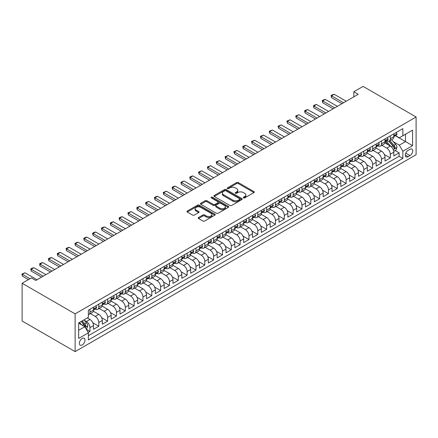 <?xml version="1.0" encoding="UTF-8"?>
<svg xmlns="http://www.w3.org/2000/svg" width="438" height="438" viewBox="0 0 438 438"><rect width="100%" height="100%" fill="white"/><g stroke="black" fill="none" stroke-linecap="round" stroke-linejoin="round"><path stroke-width="0.66" d="M243.517 197.899A0.86 0.498 0 0 0 244.732 197.899L253.941 192.583A1.226 0.706 0 0 0 254.303 192.079A1.226 0.706 0 0 0 253.941 191.581L238.338 182.569A1.226 0.706 0 0 0 236.602 182.569L227.388 187.886A0.86 0.498 0 0 0 227.136 188.241A0.86 0.498 0 0 0 227.388 188.592A0.86 0.498 0 0 0 228.603 188.592L229.797 187.902A3.926 2.267 0 0 1 235.343 187.902L236.646 188.652A3.926 2.267 0 0 1 237.796 190.256A3.926 2.267 0 0 1 236.646 191.855L235.452 192.545A0.86 0.498 0 0 0 235.201 192.895A0.86 0.498 0 0 0 235.452 193.246A0.86 0.498 0 0 0 236.668 193.246L237.856 192.556A3.926 2.267 0 0 1 243.408 192.556L244.711 193.306A3.926 2.267 0 0 1 245.855 194.91A3.926 2.267 0 0 1 244.711 196.509L243.517 197.199A0.86 0.498 0 0 0 243.265 197.549A0.86 0.498 0 0 0 243.517 197.899L243.517 197.199M82.191 344.969A3.997 2.31 120 0 0 84.802 341.448A3.997 2.31 120 0 0 84.189 338.245A3.997 2.31 120 0 0 82.191 338.443A3.997 2.31 120 0 0 79.579 341.969A3.997 2.31 120 0 0 80.192 345.171A3.997 2.31 120 0 0 82.191 344.969M198.534 217.511A1.226 0.706 0 0 0 198.179 218.014A1.226 0.706 0 0 0 198.534 218.513L202.914 221.042A1.226 0.706 0 0 0 204.65 221.042L214.883 215.135A1.226 0.706 0 0 0 215.239 214.631A1.226 0.706 0 0 0 214.883 214.133L199.274 205.121A1.226 0.706 0 0 0 197.538 205.121L187.305 211.028A1.226 0.706 0 0 0 186.949 211.527A1.226 0.706 0 0 0 187.305 212.03L192.6 215.085A1.226 0.706 0 0 0 194.33 215.085L198.71 212.556A1.226 0.706 0 0 0 199.071 212.052A1.226 0.706 0 0 0 198.71 211.554L196.087 210.037A3.28 1.894 0 0 1 195.124 208.702A3.28 1.894 0 0 1 197.149 206.95A3.28 1.894 0 0 1 200.724 207.36L211.001 213.295A3.28 1.894 0 0 1 211.959 214.631A3.28 1.894 0 0 1 209.939 216.383A3.28 1.894 0 0 1 206.364 215.972L204.65 214.981A1.226 0.706 0 0 0 202.914 214.981L198.534 217.511L198.534 218.513M416.1 117.001L363.097 86.401L353.822 91.756L358.24 94.301L35.812 280.457L31.394 277.906L22.119 283.26L75.122 313.86L416.1 117.001L416.1 154.74L75.122 351.599L75.122 313.86M229.879 205.471A1.226 0.706 0 0 0 231.614 205.471L241.847 199.564A1.226 0.706 0 0 0 242.209 199.066A1.226 0.706 0 0 0 241.847 198.562L226.238 189.555A1.226 0.706 0 0 0 224.508 189.555L214.275 195.457A1.226 0.706 0 0 0 213.914 195.961A1.226 0.706 0 0 0 214.275 196.459L229.879 205.471M211.625 198.085A0.86 0.498 0 0 1 212.496 198.206L212.496 197.188L228.362 206.347A1.226 0.706 0 0 1 228.724 206.851A1.226 0.706 0 0 1 228.362 207.349L218.135 213.257A1.226 0.706 0 0 1 216.399 213.257L200.79 204.245L205.17 201.737L205.17 200.719L200.79 203.243A1.226 0.706 0 0 0 200.434 203.747A1.226 0.706 0 0 0 200.79 204.245L200.79 203.243M205.17 201.737A1.226 0.706 0 0 1 206.906 201.737L206.906 200.719A1.226 0.706 0 0 0 205.17 200.719M206.906 200.719L213.235 204.371A1.226 0.706 0 0 0 214.965 204.371L217.872 202.695A1.226 0.706 0 0 0 218.234 202.192A1.226 0.706 0 0 0 217.872 201.694L211.28 197.888A0.86 0.498 0 0 1 211.028 197.538A0.86 0.498 0 0 1 211.559 197.078A0.86 0.498 0 0 1 212.496 197.188M88.131 332.415L89.965 331.352L86.297 329.239M84.211 320.233L86.428 321.508A4.999 2.885 60 0 1 89.965 327.629L93.497 325.593L93.497 329.316L98.796 326.255L92.823 322.806M90.365 313.586L95.265 316.411A4.999 2.885 60 0 1 98.796 322.532L102.328 320.49L102.328 324.213L107.628 321.153L101.654 317.703M99.202 308.483L104.096 311.308A4.999 2.885 60 0 1 107.628 317.43L111.164 315.393L111.164 319.116L116.464 316.055L110.491 312.606M108.033 303.386L112.933 306.211A4.999 2.885 60 0 1 116.464 312.332L119.996 310.29L119.996 314.013L125.295 310.953L119.322 307.503M116.869 298.283L121.764 301.109A4.999 2.885 60 0 1 125.295 307.23L128.832 305.193L128.832 308.916L134.132 305.855L128.159 302.406M125.701 293.186L130.595 296.011A4.999 2.885 60 0 1 134.132 302.132L137.663 300.09L137.663 303.813L142.963 300.753L136.99 297.303M134.537 288.084L139.432 290.909A4.999 2.885 60 0 1 142.963 297.03L146.5 294.993L146.5 298.716L151.8 295.655L145.827 292.206M143.368 282.981L148.263 285.811A4.999 2.885 60 0 1 151.8 291.932L155.331 289.89L155.331 293.613L160.631 290.553L154.658 287.104M152.2 277.884L157.1 280.709A4.999 2.885 60 0 1 160.631 286.83L164.168 284.793L164.168 288.516L169.468 285.456L163.489 282.006M161.036 272.781L165.931 275.611A4.999 2.885 60 0 1 169.468 281.733L172.999 279.69L172.999 283.413L178.299 280.353L172.326 276.904M169.867 267.684L174.767 270.509A4.999 2.885 60 0 1 178.299 276.63L181.83 274.593L181.83 278.316L187.13 275.256L181.157 271.806M178.704 262.581L183.599 265.412A4.999 2.885 60 0 1 187.13 271.533L190.667 269.49L190.667 273.213L195.967 270.153L189.993 266.704M187.535 257.484L192.435 260.309A4.999 2.885 60 0 1 195.967 266.43L199.498 264.388L199.498 268.116L204.798 265.056L198.825 261.606M196.372 252.381L201.266 255.212A4.999 2.885 60 0 1 204.798 261.333L208.335 259.291L208.335 263.014L213.635 259.953L207.661 256.504M205.203 247.284L210.098 250.109A4.999 2.885 60 0 1 213.635 256.23L217.166 254.188L217.166 257.911L222.466 254.856L216.492 251.407M214.04 242.181L218.934 245.012A4.999 2.885 60 0 1 222.466 251.133L226.003 249.091L226.003 252.814L231.302 249.753L225.329 246.304M222.871 237.084L227.765 239.909A4.999 2.885 60 0 1 231.302 246.03L234.834 243.988L234.834 247.711L240.133 244.656L234.16 241.207M231.702 231.981L236.602 234.812A4.999 2.885 60 0 1 240.133 240.933L243.67 238.891L243.67 242.614L248.97 239.553L242.991 236.104M240.539 226.884L245.433 229.709A4.999 2.885 60 0 1 248.97 235.83L252.502 233.788L252.502 237.511L257.801 234.456L251.828 231.007M249.37 221.781L254.27 224.612A4.999 2.885 60 0 1 257.801 230.733L261.333 228.691L261.333 232.414L266.638 229.353L260.659 225.904M258.206 216.684L263.101 219.509A4.999 2.885 60 0 1 266.638 225.63L270.169 223.588L270.169 227.311L275.469 224.251L269.496 220.807M267.038 211.581L271.938 214.412A4.999 2.885 60 0 1 275.469 220.528L279.001 218.491L279.001 222.214L284.3 219.153L278.327 215.704M275.874 206.484L280.769 209.309A4.999 2.885 60 0 1 284.3 215.43L287.837 213.388L287.837 217.111L293.137 214.051L287.164 210.601M284.705 201.381L289.6 204.212A4.999 2.885 60 0 1 293.137 210.328L296.668 208.291L296.668 212.014L301.968 208.953L295.995 205.504M293.542 196.284L298.437 199.109A4.999 2.885 60 0 1 301.968 205.23L305.505 203.188L305.505 206.911L310.805 203.851L304.832 200.401M302.373 191.182L307.268 194.012A4.999 2.885 60 0 1 310.805 200.128L314.336 198.091L314.336 201.814L319.636 198.753L313.663 195.304M311.204 186.084L316.105 188.909A4.999 2.885 60 0 1 319.636 195.03L323.173 192.988L323.173 196.711L328.473 193.651L322.494 190.201M320.041 180.982L324.936 183.812A4.999 2.885 60 0 1 328.473 189.928L332.004 187.891L332.004 191.614L337.304 188.554L331.331 185.104M328.872 175.884L333.772 178.709A4.999 2.885 60 0 1 337.304 184.831L340.835 182.788L340.835 186.511L346.14 183.451L340.162 180.002M337.709 170.782L342.604 173.612A4.999 2.885 60 0 1 346.14 179.728L349.672 177.691L349.672 181.414L354.972 178.354L348.998 174.904M346.54 165.684L351.44 168.51A4.999 2.885 60 0 1 354.972 174.631L358.503 172.588L358.503 176.311L363.803 173.251L357.83 169.802M355.377 160.582L360.271 163.412A4.999 2.885 60 0 1 363.803 169.528L367.34 167.491L367.34 171.214L372.639 168.154L366.666 164.704M364.208 155.485L369.103 158.31A4.999 2.885 60 0 1 372.639 164.431L376.171 162.389L376.171 166.111L381.471 163.051L375.497 159.602M373.045 150.382L377.939 153.207A4.999 2.885 60 0 1 381.471 159.328L385.007 157.291L385.007 161.014L390.307 157.954L390.307 154.231A4.999 2.885 -120 0 0 386.77 148.11L381.876 145.285M384.334 154.504L390.307 157.954M93.497 325.593A4.999 2.885 -120 0 0 89.965 319.472L87.315 317.939M102.328 320.49A4.999 2.885 -120 0 0 98.796 314.369L93.332 311.215M111.164 315.393A4.999 2.885 -120 0 0 107.628 309.272L102.169 306.118M119.996 310.29A4.999 2.885 -120 0 0 116.464 304.169L111 301.015M128.832 305.193A4.999 2.885 -120 0 0 125.295 299.072L119.837 295.918M137.663 300.09A4.999 2.885 -120 0 0 134.132 293.969L128.668 290.816M146.5 294.993A4.999 2.885 -120 0 0 142.963 288.872L137.499 285.718M155.331 289.89A4.999 2.885 -120 0 0 151.8 283.769L146.336 280.616M164.168 284.793A4.999 2.885 -120 0 0 160.631 278.672L155.167 275.518M172.999 279.69A4.999 2.885 -120 0 0 169.468 273.569L164.004 270.416M181.83 274.593A4.999 2.885 -120 0 0 178.299 268.472L172.835 265.319M190.667 269.49A4.999 2.885 -120 0 0 187.13 263.369L181.671 260.216M199.498 264.388A4.999 2.885 -120 0 0 195.967 258.272L190.503 255.119M208.335 259.291A4.999 2.885 -120 0 0 204.798 253.169L199.339 250.016M217.166 254.188A4.999 2.885 -120 0 0 213.635 248.072L208.17 244.919M226.003 249.091A4.999 2.885 -120 0 0 222.466 242.97L217.002 239.816M234.834 243.988A4.999 2.885 -120 0 0 231.302 237.872L225.838 234.719M243.67 238.891A4.999 2.885 -120 0 0 240.133 232.77L234.669 229.616M252.502 233.788A4.999 2.885 -120 0 0 248.97 227.672L243.506 224.519M261.333 228.691A4.999 2.885 -120 0 0 257.801 222.57L252.337 219.416M270.169 223.588A4.999 2.885 -120 0 0 266.638 217.472L261.174 214.313M279.001 218.491A4.999 2.885 -120 0 0 275.469 212.37L270.005 209.216M287.837 213.388A4.999 2.885 -120 0 0 284.3 207.273L278.842 204.113M296.668 208.291A4.999 2.885 -120 0 0 293.137 202.17L287.673 199.016M305.505 203.188A4.999 2.885 -120 0 0 301.968 197.067L296.504 193.914M314.336 198.091A4.999 2.885 -120 0 0 310.805 191.97L305.341 188.816M323.173 192.988A4.999 2.885 -120 0 0 319.636 186.867L314.172 183.714M332.004 187.891A4.999 2.885 -120 0 0 328.473 181.77L323.009 178.616M340.835 182.788A4.999 2.885 -120 0 0 337.304 176.667L331.84 173.514M349.672 177.691A4.999 2.885 -120 0 0 346.14 171.57L340.676 168.416M358.503 172.588A4.999 2.885 -120 0 0 354.972 166.467L349.508 163.314M367.34 167.491A4.999 2.885 -120 0 0 363.803 161.37L358.344 158.217M376.171 162.389A4.999 2.885 -120 0 0 372.639 156.267L367.175 153.114M385.007 157.291A4.999 2.885 -120 0 0 381.471 151.17L376.007 148.017M410.006 149.281L408.063 150.404A3.871 2.234 120 0 0 405.533 153.815A3.871 2.234 120 0 0 406.125 156.919A3.871 2.234 120 0 0 408.063 156.727L410.006 155.605A3.871 2.234 120 0 0 412.536 152.194A3.871 2.234 120 0 0 411.939 149.09A3.871 2.234 120 0 0 410.006 149.281M78.654 330.285L84.841 326.715L88.372 332.831L88.372 339.976L402.85 158.414L402.85 151.274L399.314 145.153L393.39 141.731M88.372 332.831L78.654 338.443L78.654 322.937L88.372 317.331L88.372 310.186L402.85 128.63L402.85 135.769L412.569 130.157L412.569 145.662L402.85 151.274M95.216 309.042L95.265 309.069A4.999 2.885 60 0 0 97.762 309.316L101.293 307.273A4.999 2.885 -120 0 0 102.328 304.985L102.328 302.132M104.052 303.939L104.096 303.967A4.999 2.885 60 0 0 106.593 304.213L110.13 302.176A4.999 2.885 -120 0 0 111.164 299.888L111.164 297.03M112.884 298.842L112.933 298.869A4.999 2.885 60 0 0 115.429 299.116L118.961 297.074A4.999 2.885 -120 0 0 119.996 294.785L119.996 291.932M121.72 293.739L121.764 293.767A4.999 2.885 60 0 0 124.261 294.013L127.797 291.976A4.999 2.885 -120 0 0 128.832 289.688L128.832 286.83M130.551 288.642L130.595 288.664A4.999 2.885 60 0 0 133.097 288.916L136.629 286.874A4.999 2.885 -120 0 0 137.663 284.585L137.663 281.733M139.383 283.539L139.432 283.567A4.999 2.885 60 0 0 141.928 283.813L145.465 281.776A4.999 2.885 -120 0 0 146.5 279.488L146.5 276.63M148.219 278.442L148.263 278.464A4.999 2.885 60 0 0 150.765 278.716L154.296 276.674A4.999 2.885 -120 0 0 155.331 274.385L155.331 271.533M157.05 273.339L157.1 273.367A4.999 2.885 60 0 0 159.596 273.613L163.133 271.576A4.999 2.885 -120 0 0 164.168 269.288L164.168 266.43M165.887 268.242L165.931 268.264A4.999 2.885 60 0 0 168.433 268.516L171.964 266.474A4.999 2.885 -120 0 0 172.999 264.185L172.999 261.333M174.718 263.139L174.767 263.167A4.999 2.885 60 0 0 177.264 263.413L180.795 261.376A4.999 2.885 -120 0 0 181.83 259.088L181.83 256.23M183.555 258.042L183.599 258.064A4.999 2.885 60 0 0 186.095 258.316L189.632 256.274A4.999 2.885 -120 0 0 190.667 253.985L190.667 251.127M192.386 252.94L192.435 252.967A4.999 2.885 60 0 0 194.932 253.213L198.463 251.171A4.999 2.885 -120 0 0 199.498 248.888L199.498 246.03M201.223 247.837L201.266 247.864A4.999 2.885 60 0 0 203.763 248.116L207.3 246.074A4.999 2.885 -120 0 0 208.335 243.785L208.335 240.927M210.054 242.74L210.098 242.767A4.999 2.885 60 0 0 212.6 243.013L216.131 240.971A4.999 2.885 -120 0 0 217.166 238.688L217.166 235.83M218.885 237.637L218.934 237.664A4.999 2.885 60 0 0 221.431 237.916L224.968 235.874A4.999 2.885 -120 0 0 226.003 233.585L226.003 230.727M227.722 232.54L227.765 232.567A4.999 2.885 60 0 0 230.268 232.813L233.799 230.771A4.999 2.885 -120 0 0 234.834 228.488L234.834 225.63M236.553 227.437L236.602 227.464A4.999 2.885 60 0 0 239.099 227.716L242.636 225.674A4.999 2.885 -120 0 0 243.67 223.385L243.67 220.528M245.389 222.34L245.433 222.367A4.999 2.885 60 0 0 247.935 222.614L251.467 220.571A4.999 2.885 -120 0 0 252.502 218.288L252.502 215.43M254.221 217.237L254.27 217.264A4.999 2.885 60 0 0 256.767 217.511L260.298 215.474A4.999 2.885 -120 0 0 261.333 213.186L261.333 210.328M263.057 212.14L263.101 212.167A4.999 2.885 60 0 0 265.598 212.414L269.135 210.371A4.999 2.885 -120 0 0 270.169 208.088L270.169 205.23M271.889 207.037L271.938 207.064A4.999 2.885 60 0 0 274.434 207.311L277.966 205.274A4.999 2.885 -120 0 0 279.001 202.986L279.001 200.128M280.725 201.94L280.769 201.967A4.999 2.885 60 0 0 283.266 202.214L286.802 200.171A4.999 2.885 -120 0 0 287.837 197.888L287.837 195.03M289.556 196.837L289.6 196.865A4.999 2.885 60 0 0 292.102 197.111L295.634 195.074A4.999 2.885 -120 0 0 296.668 192.786L296.668 189.928M298.387 191.74L298.437 191.767A4.999 2.885 60 0 0 300.933 192.014L304.47 189.972A4.999 2.885 -120 0 0 305.505 187.683L305.505 184.831M307.224 186.637L307.268 186.665A4.999 2.885 60 0 0 309.77 186.911L313.301 184.874A4.999 2.885 -120 0 0 314.336 182.586L314.336 179.728M316.055 181.54L316.105 181.567A4.999 2.885 60 0 0 318.601 181.814L322.138 179.772A4.999 2.885 -120 0 0 323.173 177.483L323.173 174.631M324.892 176.437L324.936 176.465A4.999 2.885 60 0 0 327.438 176.711L330.969 174.674A4.999 2.885 -120 0 0 332.004 172.386L332.004 169.528M333.723 171.34L333.772 171.368A4.999 2.885 60 0 0 336.269 171.614L339.8 169.572A4.999 2.885 -120 0 0 340.835 167.283L340.835 164.431M342.56 166.237L342.604 166.265A4.999 2.885 60 0 0 345.1 166.511L348.637 164.474A4.999 2.885 -120 0 0 349.672 162.186L349.672 159.328M351.391 161.14L351.44 161.168A4.999 2.885 60 0 0 353.937 161.414L357.468 159.372A4.999 2.885 -120 0 0 358.503 157.083L358.503 154.231M360.228 156.037L360.271 156.065A4.999 2.885 60 0 0 362.768 156.311L366.305 154.275A4.999 2.885 -120 0 0 367.34 151.986L367.34 149.128M369.059 150.94L369.103 150.968A4.999 2.885 60 0 0 371.605 151.214L375.136 149.172A4.999 2.885 -120 0 0 376.171 146.883L376.171 144.031M377.89 145.838L377.939 145.865A4.999 2.885 60 0 0 380.436 146.111L383.973 144.075A4.999 2.885 -120 0 0 385.007 141.786L385.007 138.928M88.372 335.689L399.138 156.267L399.138 152.851L393.839 155.912L393.839 152.189A4.999 2.885 -120 0 0 390.307 146.068L384.843 142.914M386.727 140.74L386.77 140.768A4.999 2.885 -120 0 0 389.272 141.014A4.999 2.885 -120 0 0 390.307 138.726L390.307 135.868M389.272 141.014L392.804 138.972A4.999 2.885 -120 0 0 393.839 136.683L393.839 133.831M89.965 309.272L89.965 312.124A4.999 2.885 60 0 1 88.93 314.413A4.999 2.885 60 0 1 88.372 314.615M88.93 314.413L92.462 312.376A4.999 2.885 -120 0 0 93.497 310.088L93.497 307.23M98.796 304.169L98.796 307.027A4.999 2.885 60 0 1 97.762 309.316M107.628 299.072L107.628 301.924A4.999 2.885 60 0 1 106.593 304.213M116.464 293.969L116.464 296.827A4.999 2.885 60 0 1 115.429 299.116M125.295 288.872L125.295 291.724A4.999 2.885 60 0 1 124.261 294.013M134.132 283.769L134.132 286.627A4.999 2.885 60 0 1 133.097 288.916M142.963 278.672L142.963 281.525A4.999 2.885 60 0 1 141.928 283.813M151.8 273.569L151.8 276.427A4.999 2.885 60 0 1 150.765 278.716M160.631 268.472L160.631 271.325A4.999 2.885 60 0 1 159.596 273.613M169.468 263.369L169.468 266.227A4.999 2.885 60 0 1 168.433 268.516M178.299 258.272L178.299 261.125A4.999 2.885 60 0 1 177.264 263.413M187.13 253.169L187.13 256.027A4.999 2.885 60 0 1 186.095 258.316M195.967 248.072L195.967 250.925A4.999 2.885 60 0 1 194.932 253.213M204.798 242.97L204.798 245.827A4.999 2.885 60 0 1 203.763 248.116M213.635 237.872L213.635 240.725A4.999 2.885 60 0 1 212.6 243.013M222.466 232.77L222.466 235.628A4.999 2.885 60 0 1 221.431 237.916M231.302 227.672L231.302 230.525A4.999 2.885 60 0 1 230.268 232.813M240.133 222.57L240.133 225.428A4.999 2.885 60 0 1 239.099 227.716M248.97 217.472L248.97 220.325A4.999 2.885 60 0 1 247.935 222.614M257.801 212.37L257.801 215.228A4.999 2.885 60 0 1 256.767 217.511M266.638 207.267L266.638 210.125A4.999 2.885 60 0 1 265.598 212.414M275.469 202.17L275.469 205.028A4.999 2.885 60 0 1 274.434 207.311M284.3 197.067L284.3 199.925A4.999 2.885 60 0 1 283.266 202.214M293.137 191.97L293.137 194.828A4.999 2.885 60 0 1 292.102 197.111M301.968 186.867L301.968 189.725A4.999 2.885 60 0 1 300.933 192.014M310.805 181.77L310.805 184.628A4.999 2.885 60 0 1 309.77 186.911M319.636 176.667L319.636 179.525A4.999 2.885 60 0 1 318.601 181.814M328.473 171.57L328.473 174.428A4.999 2.885 60 0 1 327.438 176.711M337.304 166.467L337.304 169.325A4.999 2.885 60 0 1 336.269 171.614M346.14 161.37L346.14 164.228A4.999 2.885 60 0 1 345.1 166.511M354.972 156.267L354.972 159.125A4.999 2.885 60 0 1 353.937 161.414M363.803 151.17L363.803 154.023A4.999 2.885 60 0 1 362.768 156.311M372.639 146.068L372.639 148.925A4.999 2.885 60 0 1 371.605 151.214M381.471 140.97L381.471 143.823A4.999 2.885 60 0 1 380.436 146.111M381.471 159.328L381.471 163.051M372.639 164.431L372.639 168.154M363.803 169.528L363.803 173.251M354.972 174.631L354.972 178.354M346.14 179.728L346.14 183.451M337.304 184.831L337.304 188.554M328.473 189.928L328.473 193.651M319.636 195.03L319.636 198.753M310.805 200.128L310.805 203.851M301.968 205.23L301.968 208.953M293.137 210.328L293.137 214.051M284.3 215.43L284.3 219.153M275.469 220.528L275.469 224.251M266.638 225.63L266.638 229.353M257.801 230.733L257.801 234.456M248.97 235.83L248.97 239.553M240.133 240.933L240.133 244.656M231.302 246.03L231.302 249.753M222.466 251.133L222.466 254.856M213.635 256.23L213.635 259.953M204.798 261.333L204.798 265.056M195.967 266.43L195.967 270.153M187.13 271.533L187.13 275.256M178.299 276.63L178.299 280.353M169.468 281.733L169.468 285.456M160.631 286.83L160.631 290.553M151.8 291.932L151.8 295.655M142.963 297.03L142.963 300.753M134.132 302.132L134.132 305.855M125.295 307.23L125.295 310.953M116.464 312.332L116.464 316.055M107.628 317.43L107.628 321.153M98.796 322.532L98.796 326.255M89.965 327.629L89.965 331.352M84.841 326.715L78.654 323.145M399.314 145.153L405.5 141.584L405.5 134.236L412.569 130.157M395.383 135.742L412.569 145.662M395.558 135.638L399.314 137.806L402.85 135.769M22.119 283.26L22.119 320.999L75.122 351.599M353.822 91.756L353.822 96.853M395.12 150.53L399.138 152.851M399.138 156.267L402.85 158.414M243.856 198.02L244.711 197.533A3.926 2.267 0 0 0 245.855 195.928L245.855 194.91M237.796 190.256L237.796 191.275A3.926 2.267 0 0 1 236.646 192.873L235.797 193.366M253.941 191.581L253.941 192.583L238.338 183.588A1.226 0.706 0 0 0 236.602 183.588L227.733 188.712M241.831 199.575L226.238 190.574A1.226 0.706 0 0 0 224.508 190.574L214.291 196.47M239.679 199.416A0.86 0.498 0 0 0 239.931 199.066A0.86 0.498 0 0 0 239.679 198.715L225.981 190.804A0.86 0.498 0 0 0 224.765 190.804L223.506 191.532A3.926 2.267 0 0 0 222.356 193.131A3.926 2.267 0 0 0 223.506 194.735L232.874 200.139A3.926 2.267 0 0 0 238.42 200.139L239.679 199.416L239.679 200.434A0.86 0.498 0 0 0 239.931 200.084L239.931 199.066M222.356 193.131L222.356 194.154A3.926 2.267 0 0 0 223.506 195.753L223.506 194.735M239.679 200.434L238.42 201.162A3.926 2.267 0 0 1 232.874 201.162L223.506 195.753M206.906 201.737L213.235 205.389A1.226 0.706 0 0 0 214.965 205.389L217.872 203.714A1.226 0.706 0 0 0 218.234 203.216L218.234 202.192M212.496 198.206L228.346 207.36M219.799 208.165A3.28 1.894 0 0 0 223.375 208.576A3.28 1.894 0 0 0 225.4 206.824A3.28 1.894 0 0 0 224.442 205.482L220.818 203.396A1.226 0.706 0 0 0 219.088 203.396L216.18 205.072A1.226 0.706 0 0 0 215.825 205.57A1.226 0.706 0 0 0 216.18 206.074L219.799 208.165L219.799 209.183A3.28 1.894 0 0 0 223.375 209.594A3.28 1.894 0 0 0 225.4 207.842L225.4 206.824M215.825 205.57L215.825 206.594A1.226 0.706 0 0 0 216.18 207.092L216.18 206.074M219.799 209.183L216.18 207.092M211.959 214.631L211.959 215.655A3.28 1.894 0 0 1 209.939 217.401A3.28 1.894 0 0 1 206.364 216.991L204.65 216.005A1.226 0.706 0 0 0 202.914 216.005L198.551 218.524M195.124 208.702L195.124 209.72A3.28 1.894 0 0 0 196.087 211.061L196.087 210.037M198.693 212.567L196.087 211.061M214.866 215.146L199.274 206.139A1.226 0.706 0 0 0 197.538 206.139L187.322 212.041M393.767 151.313L396.045 149.999L396.932 147.447A3.312 1.911 -120 0 0 395.64 144.337L391.605 139.667M390.795 146.391L386.185 141.052M388.172 144.836L385.495 141.737A7.933 4.583 -120 0 0 385.248 141.463M388.818 141.195L392.902 145.92A3.312 1.911 60 0 1 394.085 148.197C394.583 148.865 394.934 148.663 395.142 147.59A3.312 1.911 -120 0 0 393.965 145.306L389.93 140.636M389.059 141.113L393.45 146.193A1.686 0.975 60 0 1 393.871 146.856L395.142 147.59M394.085 148.197L394.326 148.591M396.182 132.479L396.932 133.776A3.312 1.911 60 0 1 396.248 135.243L394.567 136.213A3.312 1.911 -120 0 0 395.142 135.452L395.076 135.156M393.948 136.366L393.965 136.366A3.312 1.911 -120 0 0 394.567 136.213M394.715 135.205L395.142 135.452C394.934 134.948 394.583 135.156 394.085 136.059A3.312 1.911 60 0 1 393.839 136.53M343.578 102.771L331.561 95.834L331.561 97.669L331.079 95.555L332.404 94.789L334.21 94.301L346.228 101.238M341.985 103.686L331.561 97.669M334.21 94.301L331.561 95.834L331.079 95.555M387.345 137.576L388.095 138.879A3.312 1.911 60 0 1 387.411 140.341L385.736 141.31A3.312 1.911 -120 0 0 386.311 140.549L386.239 140.253M385.117 141.469L385.128 141.469A3.312 1.911 -120 0 0 385.736 141.31M385.883 140.302L386.311 140.549C386.102 140.05 385.747 140.253 385.248 141.162A3.312 1.911 60 0 1 385.007 141.633M334.741 107.868L322.729 100.932L322.729 102.771L322.242 100.652L323.567 99.886L325.379 99.404L337.391 106.341M333.154 108.788L322.729 102.771M325.379 99.404L322.729 100.932L322.242 100.652M378.514 142.679L379.264 143.976A3.312 1.911 60 0 1 378.58 145.443L376.899 146.412A3.312 1.911 -120 0 0 377.474 145.651L377.408 145.356M376.28 146.566L376.297 146.566A3.312 1.911 -120 0 0 376.899 146.412M377.047 145.405L377.474 145.651C377.266 145.153 376.915 145.356 376.417 146.259A3.312 1.911 60 0 1 376.171 146.73M325.91 112.971L313.893 106.034L313.893 107.868L313.411 105.755L314.736 104.989L316.543 104.501L328.56 111.438M324.317 113.885L313.893 107.868M316.543 104.501L313.893 106.034L313.411 105.755M369.677 147.776L370.428 149.079A3.312 1.911 60 0 1 369.743 150.541L368.068 151.51A3.312 1.911 -120 0 0 368.643 150.749L368.572 150.453M367.449 151.668L367.46 151.668A3.312 1.911 -120 0 0 368.068 151.51M368.216 150.502L368.643 150.749C368.435 150.25 368.079 150.453 367.581 151.362A3.312 1.911 60 0 1 367.34 151.833M317.074 118.068L305.062 111.132L305.062 112.971L304.574 110.852L305.899 110.086L307.711 109.604L319.724 116.541M315.486 118.988L305.062 112.971M307.711 109.604L305.062 111.132L304.574 110.852M360.846 152.878L361.596 154.176A3.312 1.911 60 0 1 360.912 155.643L359.231 156.612A3.312 1.911 -120 0 0 359.812 155.851L359.74 155.556M358.618 156.766L358.629 156.766A3.312 1.911 -120 0 0 359.231 156.612M359.379 155.605L359.812 155.851C359.603 155.353 359.248 155.556 358.749 156.459A3.312 1.911 60 0 1 358.503 156.93M308.243 123.171L296.23 116.234L296.23 118.068L295.743 115.955L298.88 114.707L310.892 121.638M306.649 124.085L296.23 118.068M298.88 114.707L296.23 116.234L295.743 115.955M352.01 157.976L352.765 159.279A3.312 1.911 60 0 1 352.075 160.741L350.4 161.71A3.312 1.911 -120 0 0 350.975 160.949L350.904 160.658M349.781 161.868L349.798 161.868A3.312 1.911 -120 0 0 350.4 161.71M350.548 160.702L350.975 160.949C350.767 160.45 350.416 160.653 349.913 161.562A3.312 1.911 60 0 1 349.672 162.033M299.406 128.268L287.394 121.331L287.394 123.171L286.906 121.052L290.044 119.804L302.056 126.741M297.818 129.188L287.394 123.171M290.044 119.804L287.394 121.331L286.906 121.052M343.178 163.078L343.929 164.376A3.312 1.911 60 0 1 343.244 165.843L341.563 166.812A3.312 1.911 -120 0 0 342.144 166.051L342.073 165.756M340.95 166.966L340.961 166.966A3.312 1.911 -120 0 0 341.563 166.812M341.717 165.805L342.144 166.051C341.936 165.553 341.58 165.756 341.082 166.659A3.312 1.911 60 0 1 340.835 167.13M290.575 133.371L278.563 126.434L278.563 128.268L278.075 126.155L281.212 124.907L293.225 131.838M288.981 134.291L278.563 128.268M281.212 124.907L278.563 126.434L278.075 126.155M334.347 168.176L335.097 169.479A3.312 1.911 60 0 1 334.408 170.94L332.732 171.91A3.312 1.911 -120 0 0 333.307 171.149L333.236 170.858M332.113 172.068L332.13 172.068A3.312 1.911 -120 0 0 332.732 171.91M332.88 170.902L333.307 171.149C333.099 170.65 332.749 170.853 332.25 171.762A3.312 1.911 60 0 1 332.004 172.233M281.738 138.468L269.726 131.537L269.726 133.371L269.239 131.252L272.376 130.004L284.393 136.941M280.15 139.388L269.726 133.371M272.376 130.004L269.726 131.537L269.239 131.252M325.511 173.278L326.261 174.576A3.312 1.911 60 0 1 325.576 176.043L323.896 177.012A3.312 1.911 -120 0 0 324.476 176.251L324.405 175.956M323.282 177.166L323.293 177.166A3.312 1.911 -120 0 0 323.896 177.012M324.049 176.005L324.476 176.251C324.268 175.753 323.912 175.956 323.414 176.859A3.312 1.911 60 0 1 323.173 177.335M272.907 143.571L260.895 136.634L260.895 138.468L260.407 136.355L263.545 135.107L275.557 142.038M271.319 144.491L260.895 138.468M263.545 135.107L260.895 136.634L260.407 136.355M316.679 178.375L317.43 179.679A3.312 1.911 60 0 1 316.745 181.14L315.064 182.109A3.312 1.911 -120 0 0 315.639 181.348L315.574 181.058M314.446 182.268L314.462 182.268A3.312 1.911 -120 0 0 315.064 182.109M315.212 181.102L315.639 181.348C315.431 180.85 315.081 181.053 314.583 181.962A3.312 1.911 60 0 1 314.336 182.432M264.076 148.668L252.058 141.737L252.058 143.571L251.576 141.452L254.708 140.204L266.726 147.141M262.482 149.588L252.058 143.571M254.708 140.204L252.058 141.737L251.576 141.452M307.843 183.478L308.593 184.776A3.312 1.911 60 0 1 307.909 186.243L306.233 187.212A3.312 1.911 -120 0 0 306.808 186.451L306.737 186.155M305.615 187.365L305.625 187.365A3.312 1.911 -120 0 0 306.233 187.212M306.381 186.205L306.808 186.451C306.6 185.953 306.244 186.155 305.746 187.064A3.312 1.911 60 0 1 305.505 187.535M255.239 153.771L243.227 146.834L243.227 148.668L242.74 146.555L244.065 145.788L245.877 145.306L257.889 152.238M253.651 154.691L243.227 148.668M245.877 145.306L243.227 146.834L242.74 146.555M299.012 188.575L299.762 189.878A3.312 1.911 60 0 1 299.077 191.346L297.397 192.315A3.312 1.911 -120 0 0 297.971 191.548L297.906 191.258M296.778 192.468L296.794 192.468A3.312 1.911 -120 0 0 297.397 192.315M297.544 191.302L297.971 191.548C297.763 191.05 297.413 191.253 296.915 192.162A3.312 1.911 60 0 1 296.668 192.632M246.408 158.868L234.39 151.937L234.39 153.771L233.908 151.652L237.04 150.404L249.058 157.341M244.815 159.788L234.39 153.771M237.04 150.404L234.39 151.937L233.908 151.652M290.175 193.678L290.925 194.981A3.312 1.911 60 0 1 290.241 196.443L288.565 197.412A3.312 1.911 -120 0 0 289.14 196.651L289.069 196.355M287.947 197.565L287.958 197.565A3.312 1.911 -120 0 0 288.565 197.412M288.713 196.405L289.14 196.651C288.932 196.153 288.576 196.355 288.078 197.264A3.312 1.911 60 0 1 287.837 197.735M237.571 163.971L225.559 157.034L225.559 158.868L225.072 156.755L228.209 155.506L240.221 162.438M235.983 164.891L225.559 158.868M228.209 155.506L225.559 157.034L225.072 156.755M281.344 198.781L282.094 200.078A3.312 1.911 60 0 1 281.41 201.546L279.729 202.515A3.312 1.911 -120 0 0 280.309 201.748L280.238 201.458M279.115 202.668L279.126 202.668A3.312 1.911 -120 0 0 279.729 202.515M279.877 201.502L280.309 201.748C280.096 201.25 279.745 201.453 279.247 202.361A3.312 1.911 60 0 1 279.001 202.832M228.74 169.068L216.728 162.137L216.728 163.971L216.241 161.852L219.378 160.604L231.39 167.54M227.147 169.988L216.728 163.971M219.378 160.604L216.728 162.137L216.241 161.852M272.507 203.878L273.263 205.181A3.312 1.911 60 0 1 272.573 206.643L270.898 207.612A3.312 1.911 -120 0 0 271.472 206.851L271.401 206.555M270.279 207.765L270.295 207.765A3.312 1.911 -120 0 0 270.898 207.612M271.045 206.605L271.472 206.851C271.264 206.353 270.914 206.555 270.41 207.464A3.312 1.911 60 0 1 270.169 207.935M219.903 174.171L207.891 167.234L207.891 169.068L207.404 166.955L210.541 165.706L222.553 172.638M218.316 175.09L207.891 169.068M210.541 165.706L207.891 167.234L207.404 166.955M263.676 208.981L264.426 210.278A3.312 1.911 60 0 1 263.742 211.746L262.061 212.715A3.312 1.911 -120 0 0 262.641 211.948L262.57 211.658M261.448 212.868L261.459 212.868A3.312 1.911 -120 0 0 262.061 212.715M262.214 211.702L262.641 211.948C262.433 211.45 262.077 211.653 261.579 212.561A3.312 1.911 60 0 1 261.333 213.032M211.072 179.268L199.06 172.337L199.06 174.171L198.573 172.052L201.71 170.804L213.722 177.74M209.479 180.188L199.06 174.171M201.71 170.804L199.06 172.337L198.573 172.052M254.845 214.078L255.595 215.381A3.312 1.911 60 0 1 254.905 216.843L253.23 217.812A3.312 1.911 -120 0 0 253.805 217.051L253.733 216.755M252.611 217.965L252.627 217.965A3.312 1.911 -120 0 0 253.23 217.812M253.378 216.805L253.805 217.051C253.597 216.553 253.246 216.755 252.748 217.664A3.312 1.911 60 0 1 252.502 218.135M202.236 184.371L190.223 177.434L190.223 179.268L189.736 177.155L191.061 176.388L192.873 175.906L204.891 182.843M200.648 185.29L190.223 179.268M192.873 175.906L190.223 177.434L189.736 177.155M246.008 219.181L246.758 220.478A3.312 1.911 60 0 1 246.074 221.946L244.393 222.915A3.312 1.911 -120 0 0 244.973 222.148L244.902 221.858M243.78 223.068L243.791 223.068A3.312 1.911 -120 0 0 244.393 222.915M244.546 221.902L244.973 222.148C244.765 221.65 244.409 221.852 243.911 222.761A3.312 1.911 60 0 1 243.67 223.232M193.404 189.468L181.392 182.536L181.392 184.371L180.905 182.252L184.042 181.004L196.054 187.94M191.817 190.388L181.392 184.371M184.042 181.004L181.392 182.536L180.905 182.252M237.177 224.278L237.927 225.581A3.312 1.911 60 0 1 237.243 227.043L235.562 228.012A3.312 1.911 -120 0 0 236.137 227.251L236.071 226.955M234.943 228.165L234.96 228.165A3.312 1.911 -120 0 0 235.562 228.012M235.71 227.004L236.137 227.251C235.929 226.753 235.578 226.955 235.08 227.864A3.312 1.911 60 0 1 234.834 228.335M184.573 194.571L172.556 187.634L172.556 189.473L172.074 187.355L173.399 186.588L175.205 186.106L187.223 193.043M182.98 195.49L172.556 189.473M175.205 186.106L172.556 187.634L172.074 187.355M228.34 229.381L229.09 230.678A3.312 1.911 60 0 1 228.406 232.145L226.731 233.115A3.312 1.911 -120 0 0 227.306 232.348L227.234 232.058M226.112 233.268L226.123 233.268A3.312 1.911 -120 0 0 226.731 233.115M226.879 232.102L227.306 232.348C227.098 231.85 226.742 232.058 226.243 232.961A3.312 1.911 60 0 1 226.003 233.432M175.737 199.673L163.724 192.736L163.724 194.571L163.237 192.452L166.374 191.203L178.386 198.14M174.149 200.588L163.724 194.571M166.374 191.203L163.724 192.736L163.237 192.452M219.509 234.478L220.259 235.781A3.312 1.911 60 0 1 219.575 237.243L217.894 238.212A3.312 1.911 -120 0 0 218.469 237.451L218.403 237.155M217.275 238.365L217.292 238.365A3.312 1.911 -120 0 0 217.894 238.212M218.042 237.204L218.469 237.451C218.261 236.953 217.91 237.155 217.412 238.064A3.312 1.911 60 0 1 217.166 238.535M166.905 204.77L154.888 197.834L154.888 199.673L154.406 197.554L155.731 196.788L157.538 196.306L169.555 203.243M165.312 205.69L154.888 199.673M157.538 196.306L154.888 197.834L154.406 197.554M210.673 239.581L211.423 240.878A3.312 1.911 60 0 1 210.738 242.345L209.063 243.314A3.312 1.911 -120 0 0 209.638 242.548L209.567 242.258M208.444 243.468L208.455 243.468A3.312 1.911 -120 0 0 209.063 243.314M209.211 242.302L209.638 242.548C209.43 242.05 209.074 242.258 208.576 243.161A3.312 1.911 60 0 1 208.335 243.632M158.069 209.873L146.057 202.936L146.057 204.77L145.569 202.652L148.706 201.403L160.719 208.34M156.481 210.787L146.057 204.77M148.706 201.403L146.057 202.936L145.569 202.652M201.841 244.678L202.591 245.981A3.312 1.911 60 0 1 201.907 247.443L200.226 248.412A3.312 1.911 -120 0 0 200.807 247.651L200.735 247.355M199.613 248.57L199.624 248.565A3.312 1.911 -120 0 0 200.226 248.412M200.374 247.404L200.807 247.651C200.593 247.152 200.243 247.355 199.744 248.264A3.312 1.911 60 0 1 199.498 248.735M149.238 214.97L137.225 208.034L137.225 209.873L136.738 207.754L138.063 206.988L139.875 206.506L151.887 213.443M147.644 215.89L137.225 209.873M139.875 206.506L137.225 208.034L136.738 207.754M193.005 249.78L193.76 251.078A3.312 1.911 60 0 1 193.07 252.545L191.395 253.514A3.312 1.911 -120 0 0 191.97 252.748L191.899 252.458M190.776 253.668L190.787 253.668A3.312 1.911 -120 0 0 191.395 253.514M191.543 252.502L191.97 252.748C191.762 252.25 191.411 252.458 190.908 253.361A3.312 1.911 60 0 1 190.667 253.832M140.401 220.073L128.389 213.136L128.389 214.97L127.901 212.852L131.039 211.603L143.051 218.54M138.813 220.987L128.389 214.97M131.039 211.603L128.389 213.136L127.901 212.852M184.174 254.878L184.924 256.181A3.312 1.911 60 0 1 184.239 257.643L182.558 258.612A3.312 1.911 -120 0 0 183.139 257.851L183.068 257.555M181.945 258.77L181.956 258.77A3.312 1.911 -120 0 0 182.558 258.612M182.712 257.604L183.139 257.851C182.931 257.352 182.575 257.555 182.077 258.464A3.312 1.911 60 0 1 181.83 258.935M131.57 225.17L119.558 218.234L119.558 220.073L119.07 217.954L120.395 217.188L122.207 216.706L134.22 223.643M129.976 226.09L119.558 220.073M122.207 216.706L119.558 218.234L119.07 217.954M175.342 259.98L176.092 261.278A3.312 1.911 60 0 1 175.403 262.745L173.727 263.714A3.312 1.911 -120 0 0 174.302 262.948L174.231 262.658M173.109 263.868L173.125 263.868A3.312 1.911 -120 0 0 173.727 263.714M173.875 262.701L174.302 262.948C174.094 262.45 173.744 262.658 173.245 263.561A3.312 1.911 60 0 1 172.999 264.032M122.733 230.273L110.721 223.336L110.721 225.17L110.234 223.057L111.559 222.29L113.371 221.803L125.383 228.74M121.145 231.187L110.721 225.17M113.371 221.803L110.721 223.336L110.234 223.057M166.506 265.078L167.256 266.381A3.312 1.911 60 0 1 166.571 267.842L164.891 268.812A3.312 1.911 -120 0 0 165.471 268.051L165.4 267.755M164.277 268.97L164.288 268.97A3.312 1.911 -120 0 0 164.891 268.812M165.044 267.804L165.471 268.051C165.263 267.552 164.907 267.755 164.409 268.664A3.312 1.911 60 0 1 164.168 269.135M113.902 235.37L101.89 228.433L101.89 230.273L101.402 228.154L102.727 227.388L104.54 226.906L116.552 233.843M112.314 236.29L101.89 230.273M104.54 226.906L101.89 228.433L101.402 228.154M157.675 270.18L158.425 271.478A3.312 1.911 60 0 1 157.74 272.945L156.059 273.914A3.312 1.911 -120 0 0 156.634 273.148L156.569 272.858M155.441 274.068L155.457 274.068A3.312 1.911 -120 0 0 156.059 273.914M156.207 272.901L156.634 273.148C156.426 272.65 156.076 272.858 155.578 273.761A3.312 1.911 60 0 1 155.331 274.232M105.071 240.473L93.053 233.536L93.053 235.37L92.571 233.257L93.896 232.49L95.703 232.003L107.721 238.94M103.477 241.387L93.053 235.37M95.703 232.003L93.053 233.536L92.571 233.257M148.838 275.278L149.588 276.581A3.312 1.911 60 0 1 148.904 278.042L147.228 279.011A3.312 1.911 -120 0 0 147.803 278.25L147.732 277.955M146.61 279.17L146.62 279.17A3.312 1.911 -120 0 0 147.228 279.011M147.376 278.004L147.803 278.25C147.595 277.752 147.239 277.955 146.741 278.864A3.312 1.911 60 0 1 146.5 279.334M96.234 245.57L84.222 238.633L84.222 240.473L83.735 238.354L85.06 237.588L86.872 237.106L98.884 244.043M94.646 246.49L84.222 240.473M86.872 237.106L84.222 238.633L83.735 238.354M140.007 280.38L140.757 281.678A3.312 1.911 60 0 1 140.072 283.145L138.392 284.114A3.312 1.911 -120 0 0 138.966 283.348L138.901 283.058M137.773 284.267L137.789 284.267A3.312 1.911 -120 0 0 138.392 284.114M138.539 283.101L138.966 283.348C138.758 282.849 138.408 283.058 137.91 283.961A3.312 1.911 60 0 1 137.663 284.432M87.403 250.673L75.385 243.736L75.385 245.57L74.903 243.457L76.228 242.69L78.035 242.203L90.053 249.14M85.81 251.587L75.385 245.57M78.035 242.203L75.385 243.736L74.903 243.457M131.17 285.477L131.92 286.78A3.312 1.911 60 0 1 131.236 288.242L129.56 289.211A3.312 1.911 -120 0 0 130.135 288.45L130.064 288.155M128.942 289.37L128.953 289.37A3.312 1.911 -120 0 0 129.56 289.211M129.708 288.204L130.135 288.45C129.927 287.952 129.571 288.155 129.073 289.064A3.312 1.911 60 0 1 128.832 289.534M78.566 255.77L66.554 248.833L66.554 250.673L66.067 248.554L67.392 247.788L69.204 247.306L81.216 254.243M76.978 256.69L66.554 250.673M69.204 247.306L66.554 248.833L66.067 248.554M122.339 290.58L123.089 291.878A3.312 1.911 60 0 1 122.405 293.345L120.724 294.314A3.312 1.911 -120 0 0 121.304 293.553L121.233 293.257M120.105 294.467L120.121 294.467A3.312 1.911 -120 0 0 120.724 294.314M120.872 293.301L121.304 293.553C121.091 293.049 120.74 293.257 120.242 294.161A3.312 1.911 60 0 1 119.996 294.632M69.735 260.873L57.723 253.936L57.723 255.77L57.236 253.657L58.561 252.89L60.373 252.403L72.385 259.34M68.142 261.787L57.723 255.77M60.373 252.403L57.723 253.936L57.236 253.657M113.502 295.677L114.252 296.98A3.312 1.911 60 0 1 113.568 298.442L111.893 299.411A3.312 1.911 -120 0 0 112.467 298.65L112.396 298.355M111.274 299.57L111.285 299.57A3.312 1.911 -120 0 0 111.893 299.411M112.04 298.404L112.467 298.65C112.259 298.152 111.904 298.355 111.405 299.264A3.312 1.911 60 0 1 111.164 299.734M60.898 265.97L48.886 259.033L48.886 260.873L48.399 258.754L49.724 257.987L51.536 257.506L63.548 264.442M59.311 266.89L48.886 260.873M51.536 257.506L48.886 259.033L48.399 258.754M104.671 300.78L105.421 302.078A3.312 1.911 60 0 1 104.737 303.545L103.056 304.514A3.312 1.911 -120 0 0 103.636 303.753L103.565 303.457M102.443 304.667L102.454 304.667A3.312 1.911 -120 0 0 103.056 304.514M103.209 303.501L103.636 303.753C103.428 303.249 103.072 303.457 102.574 304.361A3.312 1.911 60 0 1 102.328 304.832M52.067 271.073L40.055 264.136L40.055 265.97L39.568 263.857L40.893 263.09L42.705 262.603L54.717 269.54M50.474 271.987L40.055 265.97M42.705 262.603L40.055 264.136L39.568 263.857M95.84 305.877L96.59 307.18A3.312 1.911 60 0 1 95.9 308.642L94.225 309.611A3.312 1.911 -120 0 0 94.8 308.85L94.728 308.555M93.606 309.77L93.623 309.77A3.312 1.911 -120 0 0 94.225 309.611M94.373 308.604L94.8 308.85C94.592 308.352 94.241 308.555 93.743 309.463A3.312 1.911 60 0 1 93.497 309.934M43.231 276.17L31.218 269.233L31.218 271.073L30.731 268.954L32.056 268.187L33.868 267.706L45.88 274.642M41.643 277.09L31.218 271.073M33.868 267.706L31.218 269.233L30.731 268.954M86.122 328.933L86.872 328.5L87.753 325.949A3.312 1.911 -120 0 0 86.467 322.839L83.926 319.899M81.55 324.815L79.508 322.445M78.993 323.337L78.654 322.948M81.183 321.476L83.729 324.421A3.312 1.911 60 0 1 84.906 326.699C85.405 327.367 85.76 327.164 85.968 326.091A3.312 1.911 -120 0 0 84.786 323.808L82.245 320.868M81.391 321.361L84.271 324.695A1.686 0.975 60 0 1 84.698 325.357L85.968 326.091M84.906 326.699L85.147 327.093M22.119 295.584L22.119 294.325M29.981 278.721L22.387 274.336L22.387 276.17L21.9 274.057L25.037 272.803L37.049 279.74M28.393 279.641L22.387 276.17M25.037 272.803L22.387 274.336L21.9 274.057M86.428 321.508L89.965 319.472M95.265 316.411L98.796 314.369M104.096 311.308L107.628 309.272M112.933 306.211L116.464 304.169M121.764 301.109L125.295 299.072M130.595 296.011L134.132 293.969M139.432 290.909L142.963 288.872M148.263 285.811L151.8 283.769M157.1 280.709L160.631 278.672M165.931 275.611L169.468 273.569M174.767 270.509L178.299 268.472M183.599 265.412L187.13 263.369M192.435 260.309L195.967 258.272M201.266 255.212L204.798 253.169M210.098 250.109L213.635 248.072M218.934 245.012L222.466 242.97M227.765 239.909L231.302 237.872M236.602 234.812L240.133 232.77M245.433 229.709L248.97 227.672M254.27 224.612L257.801 222.57M263.101 219.509L266.638 217.472M271.938 214.412L275.469 212.37M280.769 209.309L284.3 207.273M289.6 204.212L293.137 202.17M298.437 199.109L301.968 197.067M307.268 194.012L310.805 191.97M316.105 188.909L319.636 186.867M324.936 183.812L328.473 181.77M333.772 178.709L337.304 176.667M342.604 173.612L346.14 171.57M351.44 168.51L354.972 166.467M360.271 163.412L363.803 161.37M369.103 158.31L372.639 156.267M377.939 153.207L381.471 151.17M386.77 148.11L390.307 146.068M390.307 138.726L393.839 136.683M89.965 312.124L93.497 310.088M98.796 307.027L102.328 304.985M107.628 301.924L111.164 299.888M116.464 296.827L119.996 294.785M125.295 291.724L128.832 289.688M134.132 286.627L137.663 284.585M142.963 281.525L146.5 279.488M151.8 276.427L155.331 274.385M160.631 271.325L164.168 269.288M169.468 266.227L172.999 264.185M178.299 261.125L181.83 259.088M187.13 256.027L190.667 253.985M195.967 250.925L199.498 248.888M204.798 245.827L208.335 243.785M213.635 240.725L217.166 238.688M222.466 235.628L226.003 233.585M231.302 230.525L234.834 228.488M240.133 225.428L243.67 223.385M248.97 220.325L252.502 218.288M257.801 215.228L261.333 213.186M266.638 210.125L270.169 208.088M275.469 205.028L279.001 202.986M284.3 199.925L287.837 197.888M293.137 194.828L296.668 192.786M301.968 189.725L305.505 187.683M310.805 184.628L314.336 182.586M319.636 179.525L323.173 177.483M328.473 174.428L332.004 172.386M337.304 169.325L340.835 167.283M346.14 164.228L349.672 162.186M354.972 159.125L358.503 157.083M363.803 154.023L367.34 151.986M372.639 148.925L376.171 146.883M381.471 143.823L385.007 141.786M390.307 154.231L393.839 152.189M405.769 153.163L410.006 155.605M405.325 155.145L408.063 156.727M244.711 197.533L244.711 196.509M235.452 193.246L235.452 192.545M236.646 192.873L236.646 191.855M227.388 188.592L227.388 187.886M236.602 183.588L236.602 182.569M238.338 183.588L238.338 182.569M214.275 196.459L214.275 195.457M224.508 190.574L224.508 189.555M226.238 190.574L226.238 189.555M241.847 199.564L241.847 198.562M232.874 201.162L232.874 200.139M238.42 201.162L238.42 200.139M213.235 205.389L213.235 204.371M214.965 205.389L214.965 204.371M217.872 203.714L217.872 202.695M228.362 207.349L228.362 206.347M202.914 216.005L202.914 214.981M204.65 216.005L204.65 214.981M206.364 216.991L206.364 215.972M198.71 212.556L198.71 211.554M187.305 212.03L187.305 211.028M197.538 206.139L197.538 205.121M199.274 206.139L199.274 205.121M214.883 215.135L214.883 214.133M393.258 149.615L396.91 147.513M393.965 145.306L395.64 144.337M391.326 146.829L392.902 145.92M396.91 133.738L393.839 135.512M388.073 138.841L385.007 140.614M379.242 143.938L376.171 145.712M370.406 149.04L367.34 150.814M361.574 154.138L358.503 155.912M352.743 159.24L349.672 161.014M343.907 164.338L340.835 166.111M335.075 169.44L332.004 171.214M326.239 174.543L323.173 176.311M317.408 179.64L314.336 181.414M308.571 184.743L305.505 186.511M299.74 189.84L296.668 191.614M290.903 194.943L287.837 196.711M282.072 200.04L279.001 201.814M273.241 205.143L270.169 206.911M264.404 210.24L261.333 212.014M255.573 215.343L252.502 217.111M246.736 220.44L243.67 222.214M237.905 225.543L234.834 227.311M229.069 230.64L226.003 232.414M220.237 235.743L217.166 237.511M211.401 240.84L208.335 242.614M202.57 245.942L199.498 247.711M193.738 251.04L190.667 252.814M184.902 256.142L181.83 257.911M176.071 261.24L172.999 263.014M167.234 266.342L164.168 268.111M158.403 271.44L155.331 273.213M149.566 276.542L146.5 278.311M140.735 281.639L137.663 283.413M131.898 286.742L128.832 288.516M123.067 291.839L119.996 293.613M114.236 296.942L111.164 298.716M105.399 302.039L102.328 303.813M96.568 307.142L93.497 308.916M85.257 327.438L87.731 326.014M84.786 323.808L86.467 322.839M82.3 325.248L83.729 324.421"/></g></svg>
